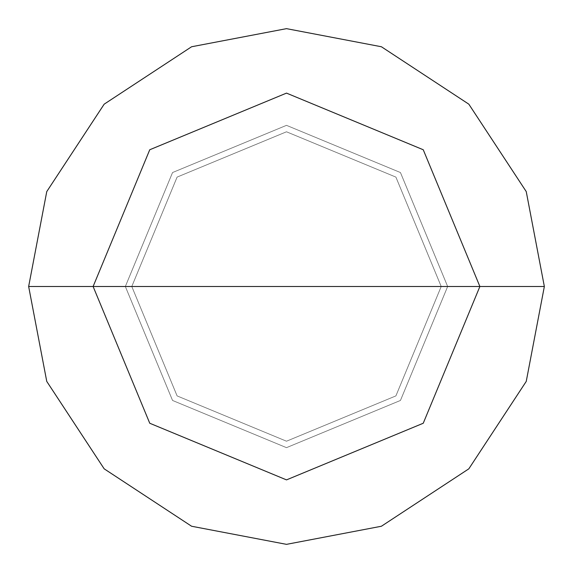 <?xml version="1.0" encoding="UTF-8"?>
<svg xmlns="http://www.w3.org/2000/svg" width="573" height="573" viewBox="0 0 573 573"><rect width="100%" height="100%" fill="white"/><g stroke="black" fill="none" stroke-linecap="round" stroke-linejoin="round"><path stroke-width="0.43" stroke-dasharray="2.87 2.15" d="M125.344 286.5L172.545 172.545L286.5 125.344L400.455 172.545L447.656 286.5L125.344 286.5L172.545 400.455L286.5 447.656L400.455 400.455L447.656 286.5L125.344 286.5L172.545 400.455L286.5 447.656L400.455 400.455L447.656 286.5L400.455 400.455L286.5 447.656L172.545 400.455L125.344 286.5L447.656 286.5L400.455 400.455L286.5 447.656L172.545 400.455L125.344 286.5L447.656 286.5L400.455 172.545L286.5 125.344L172.545 172.545L125.344 286.5L172.545 172.545L286.5 125.344L400.455 172.545L447.656 286.5L400.455 172.545L286.5 125.344L172.545 172.545L125.344 286.5L172.545 400.455L286.5 447.656L400.455 400.455L447.656 286.5L125.344 286.5L172.545 400.455L286.5 447.656L400.455 400.455L447.656 286.5L400.455 400.455L286.5 447.656L172.545 400.455L125.344 286.5L131.79 286.5L177.1 395.9L286.5 441.21L395.9 395.9L441.21 286.5L447.656 286.5L400.455 400.455L286.5 447.656L172.545 400.455L125.344 286.5L447.656 286.5L400.455 172.545L286.5 125.344L172.545 172.545L125.344 286.5L172.545 172.545L286.5 125.344L400.455 172.545L447.656 286.5L400.455 172.545L286.5 125.344L172.545 172.545L125.344 286.5L172.545 172.545L286.5 125.344L400.455 172.545L447.656 286.5L441.21 286.5L395.9 395.9L286.5 441.21L177.1 395.9L131.79 286.5L177.1 395.9L286.5 441.21L395.9 395.9L441.21 286.5L395.9 395.9L286.5 441.21L177.1 395.9L131.79 286.5L28.65 286.5L46.757 381.41L104.171 468.829L191.59 526.243L286.5 544.35L381.41 526.243L468.829 468.829L526.243 381.41L544.35 286.5L441.21 286.5L395.9 177.1L286.5 131.79L177.1 177.1L131.79 286.5L125.344 286.5M544.35 286.5L526.243 381.41L468.829 468.829L381.41 526.243L286.5 544.35L191.59 526.243L104.171 468.829L46.757 381.41L28.65 286.5L131.79 286.5L177.1 177.1L286.5 131.79L395.9 177.1L441.21 286.5L395.9 177.1L286.5 131.79L177.1 177.1L131.79 286.5L177.1 177.1L286.5 131.79L395.9 177.1L441.21 286.5L544.35 286.5L526.243 191.59L468.829 104.171L381.41 46.757L286.5 28.65L191.59 46.757L104.171 104.171L46.757 191.59L28.65 286.5L46.757 191.59L104.171 104.171L191.59 46.757L286.5 28.65L381.41 46.757L468.829 104.171L526.243 191.59L544.35 286.5"/><path stroke-width="0.86" d="M93.113 286.5L149.754 149.754L286.5 93.113L423.246 149.754L479.888 286.5L93.113 286.5L149.754 423.246L286.5 479.888L423.246 423.246L479.888 286.5L544.35 286.5L526.243 381.41L468.829 468.829L381.41 526.243L286.5 544.35L191.59 526.243L104.171 468.829L46.757 381.41L28.65 286.5L46.757 381.41L104.171 468.829L191.59 526.243L286.5 544.35L381.41 526.243L468.829 468.829L526.243 381.41L544.35 286.5L526.243 191.59L468.829 104.171L381.41 46.757L286.5 28.65L191.59 46.757L104.171 104.171L46.757 191.59L28.65 286.5L479.888 286.5L423.246 423.246L286.5 479.888L149.754 423.246L93.113 286.5L28.65 286.5L46.757 191.59L104.171 104.171L191.59 46.757L286.5 28.65L381.41 46.757L468.829 104.171L526.243 191.59L544.35 286.5L479.888 286.5L423.246 149.754L286.5 93.113L149.754 149.754L93.113 286.5"/></g></svg>

